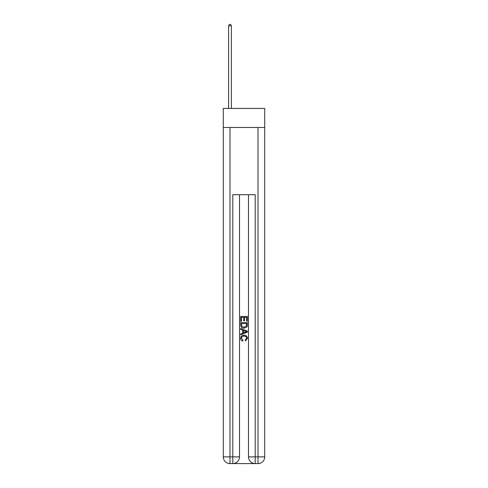 <?xml version="1.0" encoding="UTF-8"?>
<svg xmlns="http://www.w3.org/2000/svg" width="488" height="488" viewBox="0 0 488 488"><rect width="100%" height="100%" fill="white"/><g stroke="black" fill="none" stroke-linecap="round" stroke-linejoin="round"><path stroke-width="0.73" d="M264.728 127.478L264.728 108.434L223.272 108.434L223.272 127.478L264.728 127.478L264.728 456.878L258.006 456.878L258.006 127.478M233.301 463.6L254.699 463.6M248.484 194.7L248.484 456.878A6.722 6.722 0 0 0 255.206 463.6L255.206 456.878L248.484 456.878A6.722 6.722 0 0 0 255.206 463.6L258.006 463.6L258.006 456.878L255.206 456.878L255.206 194.7L232.794 194.7L232.794 456.878L223.272 456.878L223.272 127.478M239.516 194.7L239.516 456.878A6.722 6.722 0 0 1 232.794 463.6L229.994 463.6A6.722 6.722 0 0 1 223.272 456.878A6.722 6.722 0 0 0 229.994 463.6L229.994 127.478M258.006 463.6A6.722 6.722 0 0 0 264.728 456.878A6.722 6.722 0 0 1 258.006 463.6M240.639 321.354L240.639 316.438L247.361 316.438L247.361 321.177L246.586 321.177L246.586 317.389L244.519 317.389L244.519 320.921L243.744 320.921L243.744 317.389L241.414 317.389L241.414 321.354L240.639 321.354M240.639 325.051L240.639 322.641L247.361 322.641L247.264 326.13L246.782 327.106L244.037 328.162C241.889 328.168 240.755 327.131 240.639 325.051M241.414 323.593L241.889 326.564L244.049 327.21L246.446 326.063L246.586 323.593L241.414 323.593M240.639 329.455L240.639 328.448L247.361 331.114L247.361 332.188L240.639 334.853L240.639 333.847L242.707 333.084L242.707 330.217L240.639 329.455M245.342 331.193L243.481 330.504L243.481 332.798L246.586 331.651L245.342 331.193M241.328 338.257L243.012 340.142L242.792 341.088C241.365 340.715 240.621 339.8 240.554 338.343C240.736 336.281 241.902 335.238 244.049 335.225C246.117 335.268 247.245 336.305 247.446 338.324L245.494 340.917L245.287 339.965L246.672 338.282C246.471 336.824 245.598 336.122 244.055 336.177C242.481 336.092 241.572 336.787 241.328 338.257M231.397 108.434L231.397 25.858L228.591 25.858L228.591 108.434M228.591 25.858L229.433 24.4L230.556 24.4L231.397 25.858M239.516 456.878L232.794 456.878L232.794 463.6A6.722 6.722 0 0 0 239.516 456.878"/></g></svg>
